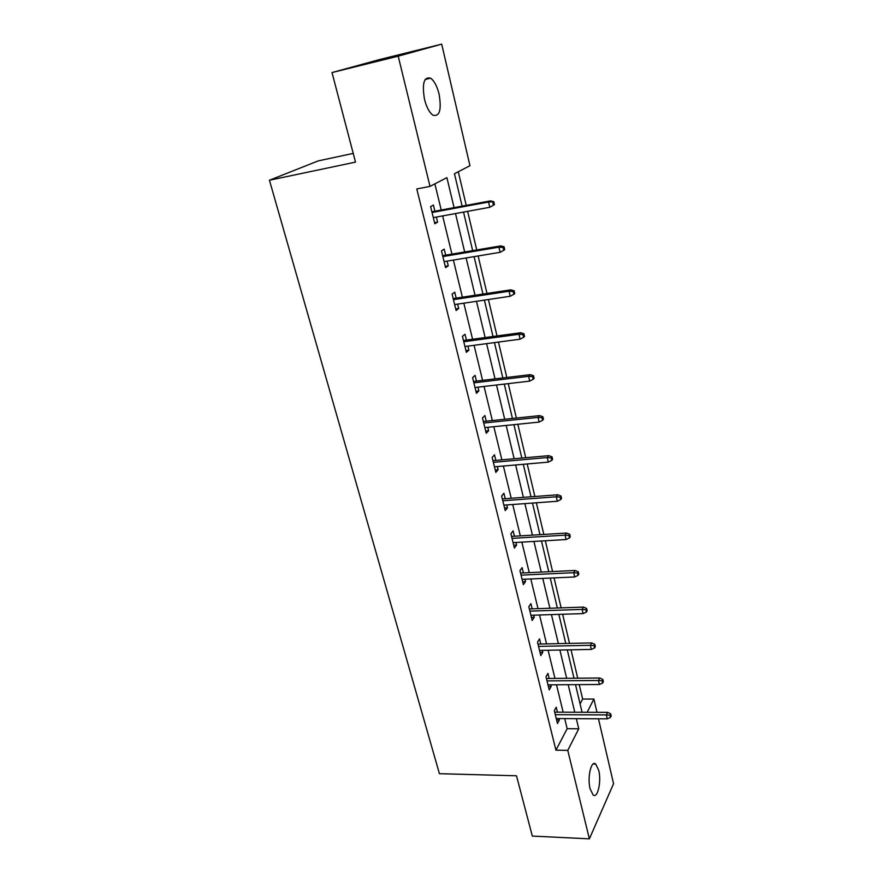 <?xml version="1.0" encoding="UTF-8"?>
<svg xmlns="http://www.w3.org/2000/svg" width="883" height="883" viewBox="0 0 883 883"><rect width="100%" height="100%" fill="white"/><g stroke="black" fill="none" stroke-linecap="round" stroke-linejoin="round"><path stroke-width="1.32" d="M590.109 788.839C587.14 777.592 591.168 759.954 595.65 764.005L598.707 770.241C601.588 781.278 597.703 798.938 593.133 794.965L590.109 788.839M424.524 99.437C421.897 83.543 423.928 76.468 430.617 78.179C434.248 80.839 437.074 86.159 439.094 94.139C441.699 109.845 439.646 116.865 432.946 115.187C429.392 112.616 426.588 107.362 424.524 99.437M353.211 153.399L318.222 160.894L269.436 180.231L439.425 773.696L516.5 775.782L532.317 836.069L589.38 838.85L567.769 750.384L578.751 728.806L576.323 718.652M269.436 180.231L355.507 162.119L332.008 72.561L379.105 59.68L441.699 44.15L469.955 165.706L454.447 173.73L462.129 206.147M580.098 703.939L582.648 699.049L579.248 684.623M577.725 678.199L571.036 649.811M569.524 643.409L562.648 614.237M561.135 607.868L554.071 577.901M552.581 571.544L545.319 540.76M543.829 534.436L536.356 502.791M534.877 496.5L527.206 463.961M525.727 457.714L517.835 424.259M516.378 418.045L508.255 383.641M506.809 377.46L498.454 342.063M497.008 335.948L488.42 299.525M486.986 293.443L478.144 255.96M476.732 249.944L467.626 211.346M466.224 205.386L458.288 171.743M582.648 699.049L593.884 699.038L596.974 712.316M598.475 718.784L613.564 783.718L589.38 838.85M454.072 207.637L446.897 177.638L430.01 186.379L416.787 188.962L555.937 750.175L567.162 728.696L564.712 718.585M563.155 712.195L556.5 684.766M554.943 678.398L548.111 650.241M546.566 643.895L539.546 614.976M538.012 608.652L530.804 578.95M529.27 572.648L521.864 542.129M520.341 535.871L512.725 504.502M511.213 498.277L503.387 466.036M501.875 459.844L493.829 426.699M492.339 420.551L484.061 386.467M482.582 380.363L474.072 345.308M472.593 339.249L463.84 303.189M462.383 297.174L453.376 260.066M451.93 254.116L442.648 215.916M441.224 210.022L434.866 183.863M434.922 211.192L433.421 205.055L430.606 206.611L434.822 223.763L437.593 222.13L436.357 217.075M445.672 255.165L444.204 249.138L441.478 250.882L445.584 267.637L448.277 265.816L447.129 261.103M456.18 298.112L454.734 292.185L452.085 294.127L456.103 310.485L458.719 308.476L457.648 304.116M466.445 340.076L465.021 334.249L462.449 336.357L466.379 352.35L468.906 350.176L467.924 346.125M476.478 381.092L475.065 375.352L472.582 377.637L476.423 393.266L478.873 390.915L477.968 387.184M486.279 421.18L484.899 415.54L482.482 417.979L486.235 433.255L488.619 430.749L487.78 427.317M495.86 460.385L494.502 454.833L492.162 457.427L495.827 472.361L498.144 469.712L497.372 466.555M505.242 498.718L503.906 493.255L501.632 495.992L505.219 510.606L507.471 507.813L506.765 504.933M514.414 536.224L513.1 530.849L510.893 533.729L514.403 548.023L516.588 545.087L515.948 542.482M523.387 572.924L522.096 567.637L519.955 570.639L523.387 584.634L525.506 581.566L524.932 579.215M532.173 608.851L530.904 603.63L528.818 606.764L532.173 620.462L534.237 617.283L533.718 615.164M540.771 644.016L539.524 638.884L537.493 642.129L540.782 655.539L542.791 652.239L542.328 650.352M549.193 678.442L547.957 673.387L545.992 676.753L549.215 689.877L551.158 686.466L550.749 684.811M557.449 712.173L556.224 707.184L554.314 710.66L557.471 723.519L559.358 719.998L559.005 718.552M332.008 72.561L398.2 56.17L441.699 44.15M555.937 750.175L567.769 750.384M430.01 186.379L398.2 56.17M574.789 712.239L568.199 684.7M566.665 678.299L559.899 650.02M558.376 643.641L551.433 614.601M549.91 608.244L542.769 578.409M541.257 572.085L533.928 541.422M532.416 535.131L524.877 503.619M523.387 497.361L515.639 464.977M514.149 458.752L506.18 425.44M504.701 419.259L496.511 385.01M495.032 378.873L486.61 343.642M485.153 337.549L476.478 301.302M475.032 295.253L466.114 257.957M464.679 251.964L455.496 213.565M587.151 712.283L593.884 699.038M463.531 212.097L472.67 250.629M474.094 256.633L482.957 294.061M484.392 300.121L493.012 336.489M494.458 342.604L502.835 377.935M504.292 384.105L512.438 418.454M513.906 424.657L521.82 458.056M523.299 464.303L531.003 496.787M532.493 503.067L539.977 534.668M541.478 540.981L548.762 571.731M550.264 578.067L557.35 607.99M558.862 614.358L565.771 643.486M567.283 649.877L574.005 678.232M575.517 684.656L582.063 712.261M567.162 728.696L578.751 728.806M434.557 222.682L437.593 222.13M445.264 266.302L448.277 265.816M455.716 308.918L458.719 308.476M465.937 350.562L468.906 350.176M475.926 391.257L478.873 390.915M485.694 431.047L488.619 430.749M495.242 469.955L498.144 469.712M504.579 508.023L507.471 507.813M513.718 545.253L516.588 545.087M522.659 581.698L525.506 581.566M531.423 617.36L534.237 617.283M539.988 652.283L542.791 652.239M548.387 686.488L551.158 686.466M556.599 719.987L559.358 719.998M492.758 202.284L493.431 205.22L494.447 204.58L493.785 201.666L488.564 202.019L489.778 207.284L433.31 217.626M432.052 212.494L488.564 202.019L490.418 200.894L431.875 211.754M493.785 201.666L490.418 200.894M489.778 207.284L493.431 205.22M503.078 247.45L503.729 250.308L504.723 249.591L504.072 246.743L503.078 247.45L498.939 247.174L500.12 252.317L444.105 261.611M442.869 256.589L498.939 247.174L500.738 245.904L442.648 255.673M504.072 246.743L500.738 245.904M500.12 252.317L503.729 250.308M513.155 291.533L513.796 294.326L514.756 293.531L514.116 290.75L513.155 291.533L509.061 291.247L510.208 296.269L454.646 304.558M453.443 299.657L509.061 291.247L510.804 289.845L453.178 298.564M514.116 290.75L510.804 289.845M510.208 296.269L513.796 294.326M523.001 334.58L523.619 337.306L524.546 336.434L523.928 333.719L523.001 334.58L518.95 334.293L520.076 339.193L464.944 346.522M463.774 341.732L518.95 334.293L520.628 332.748L463.465 340.485M523.928 333.719L520.628 332.748M520.076 339.193L523.619 337.306M532.604 376.622L533.211 379.282L534.116 378.354L533.509 375.694L532.604 376.622L528.597 376.335L529.701 381.125L475.01 387.527M473.862 382.847L528.597 376.335L530.23 374.668L473.52 381.445M533.509 375.694L530.23 374.668M529.701 381.125L533.211 379.282M541.996 417.703L542.592 420.308L543.464 419.304L542.868 416.71L541.996 417.703L538.034 417.416L539.105 422.096L484.844 427.615M483.729 423.034L538.034 417.416L539.623 415.628L483.343 421.489M542.868 416.71L539.623 415.628M539.105 422.096L542.592 420.308M551.169 457.858L551.754 460.396L552.603 459.337L552.018 456.798L551.169 457.858L547.25 457.56L548.31 462.129L494.469 466.809M493.365 462.339L547.25 457.56L548.784 455.65L492.957 460.639M552.018 456.798L548.784 455.65M548.31 462.129L551.754 460.396M560.142 497.096L560.716 499.579L561.533 498.465L560.959 495.981L560.142 497.096L556.268 496.798L557.294 501.268L503.873 505.142M502.802 500.771L556.268 496.798L557.758 494.789L502.35 498.939M560.959 495.981L557.758 494.789M557.294 501.268L560.716 499.579M568.917 535.473L569.469 537.902L570.263 536.721L569.712 534.292L568.917 535.473L565.076 535.164L566.08 539.546L513.078 542.648M512.03 538.365L565.076 535.164L566.522 533.056L511.544 536.4M569.712 534.292L566.522 533.056M566.08 539.546L569.469 537.902M577.493 573.001L578.034 575.385L578.807 574.149L578.266 571.776L577.493 573.001L573.696 572.692L574.678 576.974L522.085 579.336M521.058 575.142L573.696 572.692L575.098 570.484L520.551 573.067M578.266 571.776L575.098 570.484M574.678 576.974L578.034 575.385M585.882 609.723L586.411 612.04L587.162 610.76L586.632 608.431L585.882 609.723L582.129 609.413L583.089 613.597L530.904 615.252M529.888 611.146L582.129 609.413L583.486 607.107L529.347 608.95M586.632 608.431L583.486 607.107M583.089 613.597L586.411 612.04M594.093 645.65L594.612 647.923L595.341 646.588L594.822 644.314L594.093 645.65L590.385 645.33L591.323 649.424L539.524 650.407M538.542 646.389L590.385 645.33L591.698 642.934L537.968 644.071M594.822 644.314L591.698 642.934M591.323 649.424L594.612 647.923M602.129 680.804L602.648 683.034L603.343 681.654L602.835 679.424L602.129 680.804L598.453 680.495L599.38 684.502L547.979 684.822M547.007 680.892L598.453 680.495L599.734 678.012L546.411 678.475M602.835 679.424L599.734 678.012M599.38 684.502L602.648 683.034M609.998 715.23L610.495 717.415L611.179 715.981L610.683 713.806L609.998 715.23L606.367 714.91L607.261 718.839L556.246 718.541M555.297 714.678L606.367 714.91L607.603 712.349L554.679 712.162M610.683 713.806L607.603 712.349M607.261 718.839L610.495 717.415M595.65 764.005L593.233 763.95M430.617 78.179L425.131 79.47"/></g></svg>
